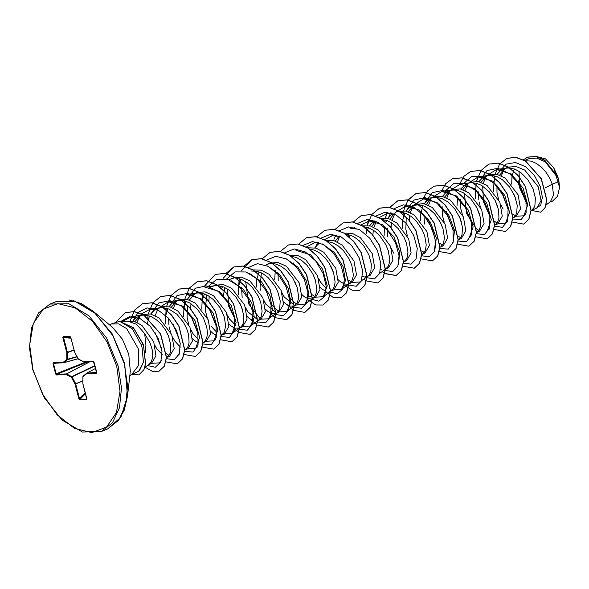<?xml version="1.0" encoding="UTF-8"?>
<svg xmlns="http://www.w3.org/2000/svg" width="589" height="589" viewBox="0 0 589 589"><rect width="100%" height="100%" fill="white"/><g stroke="black" fill="none" stroke-linecap="round" stroke-linejoin="round"><path stroke-width="0.88" d="M145.365 352.774L145.925 345.242L144.68 333.61L136.538 324.244L127.541 321.101L118.661 321.587L120.171 321.609L133.438 327.69L143.444 344.587L145.601 363.752L143.93 369.782L138.938 374.898L143.775 369.84L145.446 363.818L143.444 344.587M120.171 321.609L132.356 328.868L141.419 345.073L142.037 347.164L143.399 362.147L138.68 371.217L131.568 374.678L138.798 365.209L138.26 348.688L126.679 328.691L118.639 323.876L111.137 324.031L118.661 321.587M148.789 364.576L151.469 363.487L155.952 355.852L153.736 341.782L141.89 325.349L134.005 321.233L126.385 321.115M144.806 367.47L149.341 364.171L151.299 361.874L152.58 357.744L152.757 355.204L152.139 349.446L150.202 343.21L144.68 333.61M546.194 204.817L550.317 201.813L553.527 195.173L552.246 184.224L558.998 181.5L558.32 178.438L545.208 161.806L536.682 158.095L528.613 158.794L524.571 160.429M545.127 187.913L552.246 184.224L549.802 178.32L546.091 172.349L541.482 167.21L536.27 163.344L530.814 161.084L525.027 160.694M530.984 210.612L536.991 207.991L541.063 200.503L538.206 186.713L524.733 170.111L516.001 166.444L507.747 167.217L500.289 170.847L497.145 174.337M513.431 193.207L515.942 199.428M532.147 209.772L534.105 207.468L534.893 205.576L535.416 198.014L533.008 188.804L527.869 179.704L520.698 172.444L515.316 169.345L509.875 167.975L506.709 168.056L503.624 168.881M518.151 180.609L518.401 183.709L526.507 203.315M496.954 184.703L496.998 192.345L498.508 199.229M512.754 217.967L516.052 216.443L520.529 208.793L518.084 194.826L505.163 178.025L496.689 174.241L488.693 174.896L482.06 178.195L478.916 181.684M495.209 200.562L497.712 206.783M513.917 217.12L515.876 214.823L516.663 212.931L517.186 205.37L514.779 196.159L509.64 187.059L502.469 179.8L497.087 176.7L491.646 175.331L488.48 175.412L485.395 176.229M479.137 201.983L480.285 206.584M494.524 225.315L497.823 223.791L502.299 216.134L499.855 202.182L486.919 185.366L478.452 181.589L470.471 182.251L468.645 182.988M476.98 207.91L479.483 214.131M495.688 224.475L497.646 222.171L498.927 218.048L498.485 209.75L495.113 200.378L489.201 191.705L481.581 185.402L476.126 183.142L470.795 182.7L460.061 184.173L474.616 188.568L486.639 202.852L491.314 219.69L487.368 230.527L489.091 229.276M460.326 199.237L460.907 209.331M476.302 232.67L479.593 231.146L484.07 223.489L481.625 209.529L468.697 192.721L460.237 188.944L452.242 189.606L450.416 190.335M458.75 215.265L461.253 221.486M477.458 231.83L479.417 229.526L480.698 225.396L480.256 217.105L476.884 207.726L470.972 199.06L463.352 192.75L457.896 190.49L455.194 190.033L452.028 190.114L447.728 191.499L445.601 192.905L442.457 196.387M442.096 206.592L442.678 216.686M458.227 239.907L461.364 238.501L465.847 230.844L463.396 216.885L450.467 200.076L442 196.299L434.012 196.954L432.186 197.69M440.52 222.62L443.031 228.834M459.229 239.178L461.187 236.881L461.975 234.989L462.505 227.428L460.09 218.217L454.951 209.117L447.787 201.858L442.405 198.758L436.964 197.389L433.798 197.47L430.706 198.287M423.866 213.94L424.448 224.041M439.998 247.262L443.134 245.849L447.618 238.192L445.166 224.24L432.23 207.424L423.778 203.647L415.782 204.309L409.149 207.608L405.998 211.098M440.999 246.533L442.957 244.229L443.745 242.344L444.423 237.566L442.994 228.716L440.425 222.436L434.513 213.763L429.558 209.205L424.176 206.106L418.705 204.736M406.255 217.186L405.858 229.106L407.367 235.99M421.768 254.617L424.905 253.204L429.388 245.547L426.937 231.587L414.015 214.786L405.549 211.002L397.553 211.665M404.061 237.323L406.572 243.544M422.769 253.888L424.728 251.584L425.516 249.692L426.193 244.914L424.765 236.071L422.195 229.784L416.283 221.118L411.328 216.561L405.946 213.461L400.476 212.092M403.539 261.965L406.675 260.559L411.159 252.902L408.707 238.943L396.795 222.878L388.895 218.733L381.186 218.423M404.54 261.236L406.498 258.932L407.286 257.047L407.963 252.269L406.535 243.419L403.966 237.139L398.054 228.473L393.099 223.916L387.717 220.816L382.246 219.447M385.766 268.989L388.445 267.907L392.929 260.25L390.478 246.298L378.469 230.159L370.525 226.051L362.795 225.815M380.737 269.247L381.289 269.409M385.309 269.32L388.269 266.287L389.557 262.164L389.734 259.624L388.306 250.774L385.743 244.494L379.824 235.821L374.869 231.263L369.487 228.164L364.017 226.794M367.536 276.344L370.216 275.262L374.7 267.605L372.248 253.645L360.335 237.588L352.436 233.443L344.727 233.126M362.507 276.602L364.503 276.985L367.683 276.212L368.986 275.137L370.834 271.75L371.357 264.189L368.95 254.978L363.803 245.878L359.194 240.739L353.982 236.866L351.258 235.519L345.787 234.15M338.351 279.827L340.7 281.984L344.477 284.016L347.952 284.185L351.986 282.61L356.47 274.953L354.018 261.001L342.099 244.928L334.206 240.791L326.497 240.481M331.143 266.736L333.654 272.95M348.688 283.942L351.817 280.99L353.098 276.867L353.275 274.327L351.847 265.477L349.284 259.197L343.365 250.524L338.41 245.974L333.028 242.874L327.558 241.505M318.73 278.972L320.6 282.219L326.247 288.352M333.757 289.965L338.241 282.308L335.796 268.356L323.832 252.247L315.91 248.124L308.18 247.859M312.921 274.084L315.424 280.305M320.121 287.182L322.47 289.332L326.048 291.305M333.764 289.965L330.458 291.297L333.588 288.345L334.869 284.215L335.045 281.682L333.617 272.832L329.332 263.497L325.135 257.879L320.18 253.322L314.798 250.222L309.063 248.838M308.018 295.707L313.768 297.71M301.892 294.529L304.241 296.687L308.025 298.726L311.493 298.888L315.535 297.32L320.011 289.663L317.567 275.704L305.639 259.631L297.732 255.493L290.016 255.192M294.691 281.439L297.195 287.66M312.229 298.652L315.358 295.7L316.639 291.57L316.816 289.03L315.387 280.187L312.825 273.9L306.913 265.234L301.958 260.677L296.576 257.577L291.099 256.208M282.271 293.675L284.141 296.922L294.066 304.969M294.176 305.934L297.305 304.668L301.782 297.011L299.337 283.059L286.401 266.243L277.949 262.473L269.953 263.128L266.648 264.461L269.74 263.644L272.906 263.563L275.608 264.019L281.063 266.28L286.276 270.145L292.873 278.199L297.158 287.535L298.586 296.385L298.409 298.925L297.128 303.048L294.176 305.927M276.462 288.794L278.965 295.008M283.662 301.885L286.011 304.042L289.795 306.074L293.999 306M261.347 272.84L260.029 287.925L260.39 290.215M264.041 301.023L265.919 304.27L275.836 312.325M275.939 313.436L279.076 312.023L283.559 304.366L281.108 290.406L269.151 274.312L261.229 270.182L253.498 269.909M265.433 309.232L267.781 311.39L271.566 313.429L275.77 313.355M276.94 312.707L278.899 310.403L279.687 308.511L280.217 300.95L277.802 291.739L274.643 285.555L268.054 277.5L262.834 273.627L257.378 271.367L251.51 270.992M241.578 287.469L242.167 297.563M245.812 308.386L247.689 311.625L257.607 319.68M257.71 320.784L260.846 319.378L265.33 311.714L262.878 297.762L249.942 280.946L241.483 277.176L233.494 277.831L228.966 279.738M240.003 303.497L242.513 309.718M247.203 316.587L249.552 318.745L253.682 320.88M258.711 320.055L260.669 317.758L261.457 315.866L262.134 311.088L260.706 302.245L258.137 295.958L252.225 287.292L247.27 282.735L241.888 279.635L236.145 278.244M227.582 315.733L229.46 318.98L235.953 325.68M239.48 328.139L242.616 326.726L247.1 319.069L244.649 305.117L231.727 288.308L223.268 284.531L215.265 285.186L210.737 287.086M221.773 310.845L224.284 317.066M228.974 323.943L231.322 326.1L235.107 328.132L239.311 328.058M240.481 327.41L242.44 325.106L243.228 323.221L243.758 315.66L241.343 306.449L236.204 297.342L229.04 290.09L223.658 286.99L218.217 285.621L215.051 285.702L211.959 286.519M206.665 294.898L205.34 309.983L206.849 316.875M211.23 326.328L216.87 332.468M221.707 335.163L224.387 334.081L228.871 326.424L226.419 312.464L213.49 295.656L205.024 291.879L197.035 292.542L190.402 295.84L187.258 299.322M210.744 331.29L213.093 333.448L216.678 335.421M221.258 335.34L224.21 332.461L225.675 325.798L224.247 316.948L219.955 307.613L213.365 299.558L208.153 295.685L202.69 293.425L199.988 292.969L196.822 293.05L193.729 293.874M187.508 305.419L187.111 317.338L188.62 324.222M191.131 330.436L193.001 333.683L198.648 339.824M203.477 342.518L206.157 341.436L210.641 333.772L208.189 319.82L195.261 303.004L186.801 299.234L178.806 299.897M192.522 338.646L194.863 340.803L198.449 342.776M203.021 342.842L204.92 341.311L206.768 337.924L207.446 333.146L206.82 327.388L203.455 318.016L197.536 309.35L189.923 303.041L184.46 300.78L181.758 300.324L178.592 300.405L174.3 301.782L172.172 303.188L169.028 306.678M169.249 326.976L170.39 331.578M174.771 341.038L180.418 347.171M184.791 350.197L187.928 348.784L192.412 341.134L189.96 327.175L178.04 311.102L170.133 306.957L162.409 306.663M185.8 349.468L187.751 347.164L189.04 343.041L188.598 334.743L186.661 328.507L183.503 322.316L176.906 314.261L168.969 309.041L163.528 307.679L160.363 307.76L156.07 309.137L153.943 310.543L150.799 314.033M155.062 345.89L156.541 348.386L162.174 354.519M166.562 357.552L169.698 356.139L174.182 348.482L171.73 334.523L158.802 317.707L150.335 313.937L142.347 314.6L135.713 317.898L132.864 320.961M167.57 356.824L169.529 354.519L170.317 352.627L170.839 345.066L168.432 335.855L165.273 329.663L161.077 324.053L156.122 319.496L150.74 316.396L143.635 314.982M514.241 168.933L511.996 176.111L511.701 184.151M505.715 168.233L499.627 175.066M494.024 182.104L493.472 191.499M487.088 175.677L481.088 182.303M478.555 191.881L478.769 199.693M475.794 189.459L475.242 198.854M466.621 184.651L462.858 189.658M465.516 184.394L460.686 189.04M457.565 196.807L457.012 206.209M450.629 190.387L444.629 197.013M439.335 204.162L439.158 205.075M430.161 199.354L426.399 204.361M429.057 199.097L424.227 203.742M423.093 205.694L420.855 212.872L420.561 220.912M414.177 205.09L408.17 211.716M418.433 204.722L412.477 205.642M404.871 213.049L402.626 220.227L402.331 228.267M393.879 213.91L389.94 219.071M387.415 228.65L387.628 236.454M393.025 213.564L390.919 214.956L387.776 218.445M386.642 220.404L385.817 222.244M384.47 227.133L384.102 235.615M375.649 221.258L371.711 226.419M374.803 220.912L372.69 222.311L369.539 225.801M368.412 227.752L367.588 229.6M350.183 235.107L349.358 236.955M339.198 235.968L335.259 241.129M320.114 242.97L318.001 244.369L314.857 247.859M293.506 262.981L293.329 263.894M278.037 272.766L278.251 280.57M275.277 270.336L274.724 279.738M259.035 271.868L256.797 279.046L256.495 287.086M240.805 279.223L238.567 286.401L238.273 294.434M224.895 287.542L223.268 296.201M233.281 278.347L230.189 279.164M222.583 286.571L221.7 288.566M204.354 293.926L202.108 301.104L201.813 309.144M195.43 293.322L189.422 299.948M186.124 301.281L185.299 303.129M185.248 303.269L183.878 308.459L183.584 316.499M177.208 300.67L171.2 307.296M168.579 318.259L168.881 324.686M167.894 308.629L165.649 315.807L165.354 323.847M149.665 315.984L148.59 318.524M148.538 318.671L147.375 323.479M140.749 315.38L134.984 321.528M143.399 314.99L139.048 315.932M526.397 202.52L519.616 187.884L519.056 171.311M557.893 176.972L553.734 167.71L545.488 158.89L536.277 156.446M558.998 181.5L559.55 187.471L557.577 196.203L552.519 201.107L549.787 202.204M499.251 171.767L506.032 164.206L515.419 162.483L525.521 166.665L534.356 175.456L540.29 186.595L542.425 197.352L540.739 205.2L536.078 208.359M494.134 181.581L494.76 175.89M495.15 174.013L499.582 164.125L506.893 158.353L515.883 157.403L525.432 161.091L541.239 178.85L546.702 200.179L544.869 207.991L540.547 212.187L531.101 210.369M523.407 159.803L527.582 157.16L536.196 156.527L545.164 160.709L558.32 178.438M506.967 158.323L516.038 157.344L525.587 161.033L541.387 178.784L546.857 200.12L545.024 207.924L540.628 212.158M527.656 157.13L535.99 156.394L544.634 160.156L557.805 176.729L558.298 178.379M501.364 175.794L503.853 169.588M122.74 321.358L131.575 316.573L142.133 315.108M161.364 360.468L159.244 362.876L151.881 363.303M137.06 322.36L139.954 315.866M141.529 313.841L150.173 309.173L158.257 310.116M179.593 353.12L177.473 355.52L179.196 354.269M168.969 355.395L166.532 353.746M161.46 348.121L155.01 332.527M155.143 315.549L158.191 308.511M158.478 308.091L168.402 301.818L182.958 306.214L194.981 320.49L199.656 337.335L195.703 348.173L188.34 348.6M179.851 340.994L173.041 324.134M173.365 308.202L176.413 301.163M196.822 293.05L186.625 294.463L201.18 298.859L213.211 313.142L217.878 329.98L213.932 340.817L206.57 341.245M198.081 333.646L191.27 316.786M190.593 308.599L191.005 303.703M204.854 287.108L219.417 291.511L231.433 305.787L236.108 322.632L232.162 333.462L224.799 333.897M216.31 326.291L209.5 309.431M208.815 301.487L209.235 296.348M231.175 280.71L243.331 289.28L251.849 303.276L254.279 317.331L250.391 326.115L243.021 326.542M236.034 320.909L228.672 306.228L227.464 288.993M249.405 273.355L261.568 281.94L270.079 295.921L272.508 309.991L268.621 318.759L261.258 319.186M260.117 318.634L248.61 303.865L245.694 281.645M267.634 266.007L279.782 274.577L288.308 288.566L290.738 302.621L286.85 311.404L279.488 311.839M278.347 311.279L270.992 304.233M285.856 258.652L298.019 267.229L306.538 281.218L308.967 295.288L305.08 304.057L297.71 304.484M296.576 303.931L294.183 302.319M294.021 302.186L289.221 296.885M296.002 250.347L310.558 254.75L322.581 269.026L327.256 285.871L323.302 296.701L315.94 297.128M314.806 296.576L312.251 294.831M306.177 247.049L314.231 242.999L318.472 242.41M322.316 243.942L334.478 252.526L342.997 266.515L345.426 280.578L341.532 289.346L334.169 289.781M324.502 239.598L332.461 235.644L340.56 236.601M359.761 281.998L352.399 282.425M351.258 281.873L348.71 280.128M337.431 242.027L339.728 236.204M354.924 227.707L350.691 228.289L358.767 229.239M360.954 224.895L368.913 220.941L382.313 224.542L393.96 236.903L399.85 252.622L398.341 264.888M372.881 235.077L373.293 230.174M373.882 227.325L376.187 221.501M379.183 217.54L387.142 213.586L395.234 214.536M391.103 227.722L391.523 222.826M392.112 219.969L395.16 212.931M395.455 212.511L405.372 206.231L418.764 209.831L430.419 222.2L436.309 237.919L434.8 250.185M424.176 252.46L421.783 250.848M409.333 220.374L409.753 215.471M410.342 212.622L413.39 205.583M413.677 205.156L423.601 198.883L436.994 202.476L448.641 214.845L454.539 230.549L453.029 242.83M442.405 245.105L440.012 243.493M435.057 238.066L427.835 218.431M428.571 205.267L430.817 199.546M431.965 197.72L441.831 191.528L456.387 195.923L468.41 210.199L473.085 227.052L469.139 237.882M460.635 237.757L458.242 236.145M453.28 230.711L446.064 211.076M446.801 197.911L449.849 190.873M450.136 190.453L460.061 184.18M478.864 230.402L476.472 228.79M476.31 228.657L466.562 213.542L464.441 193.413M465.03 190.556L468.078 183.525M468.365 183.098L478.29 176.825L492.838 181.213L504.869 195.496L509.544 212.342L505.59 223.179L498.228 223.606M497.094 223.047L494.539 221.309M489.739 216.008L483.51 201.865L482.671 186.058M483.26 183.208L486.308 176.17M486.595 175.743L496.52 169.47L511.075 173.865L523.098 188.141L527.773 204.987L523.82 215.824L516.457 216.251M515.316 215.699L512.769 213.954M507.968 208.653L500.9 190.195M139.571 370.444L143.399 362.147M500.724 204.53L503.183 209.132M512.68 218.924L521.037 219.785L526.117 212.806L525.977 200.179L520.205 185.756L510.022 173.902L497.911 168.248L486.926 170.604L479.799 180.477M494.451 226.279L502.498 227.273L507.637 221.022L508.093 209.353L503.337 195.526L494.245 183.393L482.825 176.325L471.715 176.383L463.462 183.702M460.826 208.874L462.49 214.83M476.221 233.634L484.268 234.628L489.407 228.377L489.864 216.708L485.115 202.881L476.015 190.74L464.596 183.68L453.486 183.739L445.232 191.057M442.597 216.215L444.261 222.178M458.132 241.056L466.444 241.799L471.458 234.739L471.259 222.097L465.457 207.711L455.268 195.909L443.178 190.299L432.223 192.669L425.111 202.535M439.902 248.411L448.222 249.154L453.228 242.094L453.029 229.452L447.228 215.059L437.038 203.264L424.949 197.646L413.993 200.024L406.881 209.89M421.672 255.766L429.241 256.811L434.351 251.451L435.477 241.085L432.017 228.252L424.455 216.089L414.229 207.578L403.391 204.839L394.144 208.639M390.728 212.813L388.652 217.238M391.354 248.661L393.813 253.248M403.443 263.114L411.019 264.159L416.129 258.807L417.248 248.433L413.787 235.6L406.226 223.445L395.999 214.933L385.162 212.195L375.915 215.994M385.213 270.469L392.789 271.514L397.899 266.162L399.018 255.788L395.558 242.955L387.996 230.8L377.77 222.289L366.932 219.542L357.692 223.349M366.851 277.743L374.457 278.899L379.625 273.613L380.803 263.268L377.38 250.421L369.826 238.221L359.584 229.666L348.725 226.898L339.463 230.697M336.039 234.871L333.97 239.296M348.622 285.098L356.227 286.254L361.396 280.968L362.574 270.623L359.15 257.768L351.596 245.569L341.355 237.014L330.495 234.245L321.233 238.052M317.81 242.226L315.741 246.651M318.443 278.067L320.895 282.654M329.082 291.651L337.033 293.845L342.732 289.265L344.432 279.171L341.362 266.176L333.919 253.587L323.567 244.612L312.479 241.593L303.004 245.407M310.852 299.006L318.804 301.2L324.502 296.62L326.203 286.526L323.133 273.532L315.689 260.934L305.338 251.967L294.25 248.948L284.774 252.755M281.984 292.77L284.435 297.364M292.623 306.361L293.933 307.156M294.073 307.23L301.642 308.275L306.751 302.923L307.878 292.549L304.417 279.716L296.856 267.561L286.622 259.05L275.792 256.311L266.545 260.11M263.747 300.118L266.206 304.712M274.393 313.709L275.704 314.511M275.843 314.585L283.427 315.623L288.536 310.248L289.641 299.845L286.151 286.99L278.553 274.835L268.297 266.346L257.452 263.666L248.219 267.546M245.525 307.48L247.984 312.067M256.163 321.064L257.474 321.859M257.614 321.933L265.595 322.831L270.675 316.565L271.117 304.947L266.412 291.202L257.4 279.098L246.062 271.978L234.974 271.875L226.669 278.987M227.295 314.828L229.747 319.415M237.934 328.412L239.244 329.214M239.384 329.288L247.365 330.179L252.445 323.913L252.887 312.303L248.183 298.549L239.171 286.445L227.833 279.333L216.745 279.23L208.44 286.335M205.62 311.802L207.284 317.758M221.155 336.643L229.474 337.387L234.481 330.326L234.289 317.677L228.48 303.291L218.291 291.496L206.202 285.879L195.246 288.257L188.134 298.115M190.836 329.531L193.295 334.125M202.925 343.991L211.245 344.734L216.251 337.674L216.06 325.032L210.251 310.646L200.061 298.844L187.972 293.234L177.017 295.604L169.912 305.47M172.606 336.879L175.066 341.473M184.696 351.346L193.015 352.089L198.029 345.029L197.83 332.387L192.021 317.994L181.832 306.199L169.742 300.581L158.787 302.96L151.682 312.825M154.914 345.36L156.836 348.828M166.466 358.701L174.138 359.71L179.247 354.151L180.219 343.49L176.479 330.429L168.579 318.259L158.073 310.028L147.14 307.863L138.062 312.428M137.981 312.509L133.453 320.173M147.412 365.578L155.319 367.249L160.775 362.102L161.997 351.523L158.235 338.417L150.32 326.394L139.946 318.509L129.352 316.727L120.782 321.469M512.18 222.06L523.614 224.129L528.767 219.226L531.006 210.295L525.204 186.455L517.702 175.308L508.278 167.107L498.191 163.146L488.804 164.117L480.97 170.479L476.508 181.338M476.184 183.157L475.698 189.908M493.95 229.416L505.384 231.477L510.538 226.581L512.776 217.65L506.974 193.81L499.472 182.664L490.048 174.454L479.961 170.501L470.574 171.473L463.963 176.28L459.479 184.269M475.721 236.763L487.155 238.832L492.308 233.936L494.546 225.005L488.752 201.158L481.25 190.019L471.818 181.81L461.732 177.856L452.345 178.82L445.733 183.635L441.249 191.624M457.609 244.199L468.925 246.187L474.079 241.284L476.317 232.353L470.523 208.513L463.02 197.367L453.596 189.165L443.51 185.204L434.115 186.176L427.504 190.991L423.02 198.972M439.387 251.547L450.695 253.535L455.849 248.639L458.087 239.708L452.293 215.868L444.791 204.722L435.367 196.512L425.28 192.559L415.893 193.531L408.059 199.892L403.59 210.744M403.266 212.563L403.053 214.234M421.157 258.902L432.466 260.89L437.62 255.994L439.858 247.063L434.064 223.216L426.561 212.077L417.137 203.868L407.051 199.914L397.663 200.878L389.704 207.416M387.12 212.209L385.361 218.099M385.037 219.918L384.838 221.412M402.928 266.25L414.236 268.245L419.39 263.342L421.628 254.411L415.834 230.571L408.332 219.432L398.908 211.223L388.821 207.262L379.434 208.234L371.475 214.771M368.891 219.564L367.131 225.454M366.814 227.266L366.608 228.768M384.698 273.605L396.007 275.593L401.161 270.697L403.406 261.766L397.604 237.927L390.102 226.78L380.678 218.571L370.591 214.617L361.204 215.581L353.304 222.046M348.585 234.621L348.386 236.123M363.862 279.017L366.351 280.879M366.468 280.96L377.777 282.948L382.931 278.052L385.177 269.121L379.375 245.282L371.88 234.135L362.449 225.926L352.362 221.972L342.975 222.936L335.075 229.401M332.439 234.267L331.879 235.74M344.123 284.988L352.185 290.267L359.548 290.303L364.701 285.4L366.947 276.477L361.153 252.629L353.65 241.49L344.226 233.281L334.14 229.32L324.745 230.292L316.845 236.749M324.06 290.406L333.013 297.261L341.318 297.651L346.472 292.755L348.717 283.824L342.923 259.985L335.421 248.845L325.997 240.629L315.91 236.675L306.523 237.639L298.616 244.104M307.664 299.691L315.726 304.969L323.089 305.006L328.25 300.11L330.488 291.18L324.694 267.34L317.191 256.193L307.767 247.984L297.681 244.03L288.293 244.995L280.386 251.451M287.601 305.109L293.432 310.293M293.55 310.366L304.866 312.361L310.02 307.465L312.258 298.535L306.464 274.695L298.962 263.548L289.538 255.339L279.451 251.378L270.064 252.35L262.105 258.888M269.372 312.464L275.203 317.64M275.321 317.721L286.637 319.709L291.791 314.813L294.029 305.89L288.235 282.043L280.732 270.903L271.308 262.687L261.221 258.733L251.834 259.697L241.291 271.028M239.208 278.737L238.729 285.488M251.142 319.812L256.973 324.995M257.099 325.076L268.407 327.064L273.561 322.168L275.799 313.238L270.005 289.398L262.51 278.251L253.086 270.042L242.992 266.088L233.605 267.053L223.062 278.383M220.978 286.092L220.765 287.756M232.913 327.167L238.744 332.351M238.869 332.424L250.178 334.419L255.332 329.523L257.57 320.593L251.775 296.753L244.28 285.606L234.856 277.397L224.77 273.436L215.375 274.4L204.832 285.731M202.749 293.44L202.27 300.199M220.639 339.779L231.948 341.767L237.102 336.871L239.34 327.948L233.553 304.101L226.051 292.961L216.627 284.745L206.54 280.791L197.153 281.756L189.312 288.117L184.843 298.976M184.526 300.795L184.04 307.546M202.41 347.135L213.719 349.122L218.872 344.226L221.111 335.296L215.324 311.456L207.821 300.309L198.397 292.1L188.311 288.139L178.923 289.111L171.082 295.472L166.613 306.332M166.297 308.15L166.098 309.645M166.076 309.814L165.811 314.901M184.18 354.482L195.489 356.478L200.643 351.581L202.888 342.651L197.094 318.811L189.592 307.664L180.168 299.455L170.081 295.494L160.694 296.458L152.853 302.827L148.384 313.679M148.067 315.498L147.758 318.031M165.951 361.837L177.26 363.825L182.413 358.929L184.659 350.006L178.865 326.159L171.362 315.019L161.938 306.803L151.852 302.849L142.464 303.814L134.726 310.042L130.235 320.652M144.923 367.072L152.323 371.35L159.03 371.18L164.162 366.336L166.415 357.501L160.502 333.985L143.988 315.351L134.307 311.625L125.361 312.575L115.805 322.154M131.877 374.545L138.938 374.898M523.687 224.092L528.915 219.167L531.153 210.236L525.359 186.396L517.856 175.25L508.432 167.04L498.346 163.087L488.877 164.088M505.458 231.448L510.685 226.522L512.931 217.591L507.129 193.744L499.627 182.605L490.203 174.396L480.116 170.442L470.655 171.443M487.228 238.803L492.456 233.87L494.701 224.939L488.899 201.099L481.397 189.952L471.973 181.751L461.886 177.79L452.426 178.791M468.999 246.15L474.233 241.225L476.472 232.294L470.67 208.454L463.168 197.308L453.744 189.098L443.657 185.145L434.196 186.146M450.769 253.506L456.004 248.58L458.242 239.649L452.44 215.802L444.945 204.663L435.514 196.454L425.427 192.5L416.04 193.464L408.03 200.083M405.475 204.869L403.73 210.752M403.406 212.6L403.185 214.344M432.54 260.861L437.774 255.928L440.012 246.997L434.218 223.157L426.716 212.018L417.292 203.809L407.198 199.848L397.811 200.82L389.8 207.438M387.245 212.217L385.5 218.107M385.177 219.955L384.97 221.523M414.317 268.209L419.545 263.283L421.783 254.352L415.989 230.513L408.486 219.366L399.062 211.156L388.976 207.203L379.588 208.167L371.733 214.558L367.271 225.462M366.947 227.302L366.741 228.878M366.726 229.047L366.483 233.281M382.217 271.573L384.61 273.384M384.727 273.465L396.161 275.534L401.315 270.638L403.553 261.707L397.759 237.86L390.257 226.721L380.833 218.512L370.746 214.558L361.278 215.552M377.858 282.919L383.086 277.986L385.324 269.063L379.53 245.215L372.027 234.076L362.603 225.867L352.517 221.906L343.056 222.907M359.629 290.267L364.856 285.341L367.094 276.41L361.3 252.571L353.798 241.431L344.374 233.215L334.287 229.261L324.826 230.262M341.399 297.622L346.626 292.696L348.865 283.765L343.07 259.926L335.575 248.779L326.151 240.57L316.057 236.616L306.67 237.581L298.711 244.118M323.17 304.977L328.397 300.051L330.643 291.121L324.841 267.281L317.346 256.134L307.922 247.925L297.835 243.964L288.367 244.965M304.94 312.325L310.167 307.399L312.413 298.476L306.619 274.629L299.116 263.489L289.692 255.273L279.606 251.319L270.137 252.313M286.71 319.68L291.938 314.754L294.183 305.824L288.389 281.984L280.887 270.837L271.463 262.628L261.376 258.674L251.989 259.639L244.023 266.176M239.348 278.774L239.127 280.519M251.547 320.041L253.005 321.565M268.481 327.035L273.708 322.109L275.954 313.179L270.16 289.339L262.657 278.192L253.233 269.983L243.147 266.022L233.759 266.986L225.742 273.613M221.118 286.121L220.897 287.874M233.318 327.388L234.775 328.92M250.251 334.383L255.479 329.457L257.724 320.534L251.93 296.687L244.428 285.547L235.004 277.331L224.917 273.377L215.456 274.371M232.022 341.738L237.257 336.812L239.495 327.882L233.7 304.042L226.198 292.895L216.774 284.686L206.687 280.725L197.227 281.726M213.792 349.093L219.027 344.167L221.265 335.237L215.471 311.397L207.976 300.25L198.552 292.041L188.458 288.08L178.997 289.081M195.563 356.441L200.797 351.515L203.036 342.592L197.241 318.745L189.746 307.605L180.322 299.389L170.236 295.435L160.768 296.429M177.333 363.796L182.568 358.87L184.806 349.94L179.012 326.1L171.517 314.953L162.093 306.744L152.006 302.783L142.538 303.784M159.104 371.151L164.309 366.277L166.562 357.442L160.657 333.919L144.143 315.284L134.454 311.559L125.435 312.545M63.244 336.621L69.877 336.356L70.761 337.364L74.656 352.207L78.3 358.981L83.491 361.646L93.136 361.263L94.049 362.191L96.729 372.403L96.309 373.382L86.671 373.757L82.968 376.776L82.924 383.697L86.811 398.539L86.465 399.592L79.839 399.857L78.948 398.849L75.053 384.013L71.409 377.232L66.218 374.567L56.581 374.95L55.66 374.022L52.981 363.811L53.4 362.831L63.038 362.456L66.748 359.437L66.793 352.517L62.898 337.674L63.244 336.621L63.605 336.982L62.898 337.674M559.55 187.471L553.734 167.71M120.09 321.638L133.379 327.845L143.289 344.646L141.419 345.073M70.614 336.96L63.605 336.982L70.746 337.711M74.03 350.219L67.485 352.546L67.44 359.474L66.748 359.437L76.931 356.662M77.041 356.868L67.337 359.746L63.627 362.758L63.038 362.456L63.627 362.758L78.042 358.73L63.605 362.78M63.369 362.809L53.879 363.185L52.981 363.811M56.257 363.096L53.511 363.707L56.191 373.912L56.802 374.317L56.581 374.95M87.79 361.852L56.802 374.317L66.439 373.934L66.218 374.567L66.439 373.934L89.646 361.779M89.859 361.771L66.572 373.971L71.762 376.629L71.409 377.232L71.762 376.629L94.851 365.651M82.806 381.009L75.723 383.859L79.839 399.857M85.457 393.783L79.957 399.305L86.583 399.047L86.833 398.635M95.587 368.449L86.892 373.131L86.671 373.757L86.892 373.131L96.684 372.403M69.877 336.356L70.732 337.261M70.761 337.364L74.634 352.104M70.894 338.27L63.568 337.519L67.455 352.362L66.793 352.517L73.978 350.035M78.308 359.076L74.7 352.281M83.748 361.977L78.646 359.297M78.05 358.745L63.443 362.817L53.4 362.831M93.136 361.263L93.541 361.624L83.896 362.007L93.46 361.624M86.001 361.926L55.66 374.022M96.729 372.403L94.012 362.191M96.309 373.382L96.633 372.668M86.841 373.139L95.58 368.434L86.811 373.154L83.027 376.224L86.686 373.249M82.924 383.387L82.894 376.504M94.939 365.983L72.005 376.894L75.65 383.667L75.053 384.013L82.806 380.796M85.258 393.032L78.948 398.849M86.738 398.863L86.465 399.592M101.308 431.487L112.514 422.725L119.493 407.676L121.444 388.055L118.153 366.122L106.602 338.079L89.013 315.829L68.81 303.718L49.932 304.108L38.609 312.884L31.489 327.963L29.45 347.657L32.734 369.715L44.344 397.811L62.044 420.023L82.357 431.995L101.308 431.487L107.463 429.006L118.669 420.244L125.648 405.195L127.599 385.574L124.308 363.634L112.757 335.59L95.168 313.348L74.965 301.237L56.088 301.627L49.932 304.108M32.962 369.759L42.629 394.321L57.199 414.884L74.457 428.328L91.781 432.606L106.521 427.069L116.445 412.55L120.031 391.265L116.747 366.454L107.08 341.892L92.51 321.329L75.252 307.885L57.936 303.607L43.188 309.151L33.271 323.67L29.678 344.948L32.962 369.759M118.109 420.951L124.308 410.135L127.555 396.154L124.662 363.428L112.271 333.992L93.349 311.345L81.311 303.526L69.34 300.037M107.463 429.006L120.929 417.137L127.555 396.154L130.279 371.239L128.785 354.32L122.379 339.102L112.595 327.396L93.349 311.345L74.015 300.832L56.088 301.627M86.701 398.989L82.835 383.638M111.137 324.031L109.171 324.539M178.806 299.889L175.5 301.222M160.576 307.244L157.278 308.577M159.244 362.876L160.966 361.624M150.173 309.166L160.363 307.76M168.402 301.818L178.592 300.405M195.703 348.173L197.425 346.914M213.932 340.817L215.655 339.566M221.25 335.494L222.252 334.766M209.095 286.526L215.051 285.702M232.162 333.462L239.325 328.25M250.391 326.115L257.555 320.902M268.621 318.759L275.785 313.547M286.85 311.404L294.014 306.199M294.169 306.081L295.17 305.352M305.08 304.057L313.4 297.997M323.302 296.701L331.629 290.649M341.532 289.346L349.859 283.294M332.461 235.644L336.702 235.055M361.484 280.747L368.088 275.939M379.714 273.392L385.154 269.431M368.913 220.941L373.154 220.352M387.142 213.586L391.383 212.997M405.372 206.231L409.613 205.649M423.601 198.883L433.798 197.47M441.831 191.528L452.028 190.114M478.29 176.825L488.48 175.412M505.59 223.179L507.313 221.92M496.52 169.47L506.709 168.056M523.82 215.824L525.543 214.573M139.578 370.444L138.68 371.217M131.568 374.678L129.794 375.679M93.541 361.624L96.618 372.734"/></g></svg>
